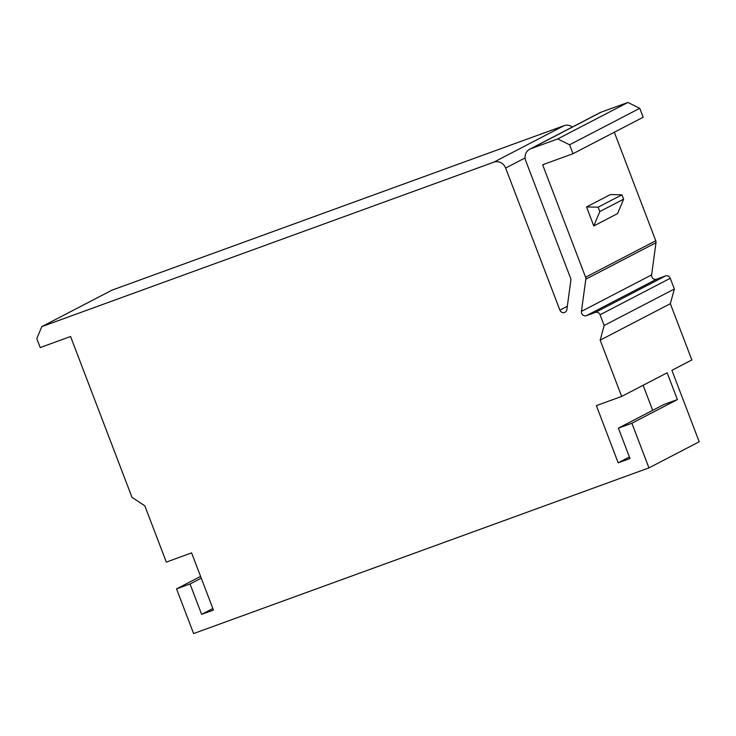 <?xml version="1.0" encoding="UTF-8"?>
<svg xmlns="http://www.w3.org/2000/svg" width="736" height="736" viewBox="0 0 736 736"><rect width="100%" height="100%" fill="white"/><g stroke="black" fill="none" stroke-linecap="round" stroke-linejoin="round"><path stroke-width="1.1" d="M201.259 578.156L190.035 583.988L201.636 614.358L213.44 610.061L191.608 552.892L166.318 562.102L144.826 505.825L131.965 497.288L70.564 336.508L40.213 347.558L36.8 338.624L41.823 326.618L493.792 162.187A9.568 8.961 -117.5 0 1 505.632 168.047L559.894 310.132A3.827 3.588 -117.5 0 0 566.867 309.626L570.86 280.269A3.827 3.588 -117.5 0 0 570.63 278.318L525.734 160.733A9.568 8.961 -117.5 0 1 529.754 149.178A9.568 8.961 -117.5 0 1 530.757 148.736L557.741 138.92L627.918 102.442L639.759 108.312L643.172 117.245L572.994 153.714L542.634 164.763L585.589 277.233L655.767 240.764L614.321 132.232M190.035 583.988L176.548 588.892L193.605 633.558L648.94 467.894L699.2 441.775L671.913 370.318L691.84 359.959L670.349 303.692L600.171 340.161L621.653 396.437L596.362 405.637L618.185 462.806L629.998 458.51L618.396 428.14L663.9 404.496L677.387 399.584L667.156 372.793L621.653 396.437M618.396 428.14L631.893 423.228L648.94 467.894M651.618 274.905L655.997 242.714L585.819 279.192L581.431 311.374L651.618 274.905A3.827 3.588 -117.5 0 0 656.586 279.202L665.519 275.945A3.827 3.588 62.5 0 1 670.257 278.291L674.351 289.009L604.164 325.487L600.171 340.161M604.164 325.487L600.07 314.769A3.827 3.588 -117.5 0 0 595.341 312.423L586.399 315.67L656.586 279.202M581.431 311.374A3.827 3.588 -117.5 0 0 586.399 315.67M585.819 279.192A3.827 3.588 -117.5 0 0 585.589 277.233M639.759 108.312L569.581 144.78L572.994 153.714M569.581 144.78L557.741 138.92M41.823 326.618L112.001 290.15L563.969 125.709A9.568 8.961 62.5 0 1 572.369 127.034M200.588 576.398L176.548 588.892M631.893 423.228L677.387 399.584M643.117 385.287L652.676 410.32M629.409 456.973L618.185 462.806M623.613 199.18L617.587 213.578L593.796 225.943L586.546 206.945L610.337 194.58L621.948 194.801L623.613 199.18L599.822 211.545L593.796 225.943M529.754 149.178L599.932 112.7A9.568 8.961 62.5 0 1 600.935 112.258L627.918 102.442M655.767 240.764A3.827 3.588 62.5 0 1 655.997 242.714M674.351 289.009L670.349 303.692M201.636 614.358L212.851 608.525M586.546 206.945L598.156 207.166L621.948 194.801M598.156 207.166L599.822 211.545M567.327 306.268L559.894 310.132M505.632 168.047L525.099 157.927M563.969 125.709L493.792 162.187M600.935 112.258L530.757 148.736M600.07 314.769L670.257 278.291M665.519 275.945L595.341 312.423"/></g></svg>
